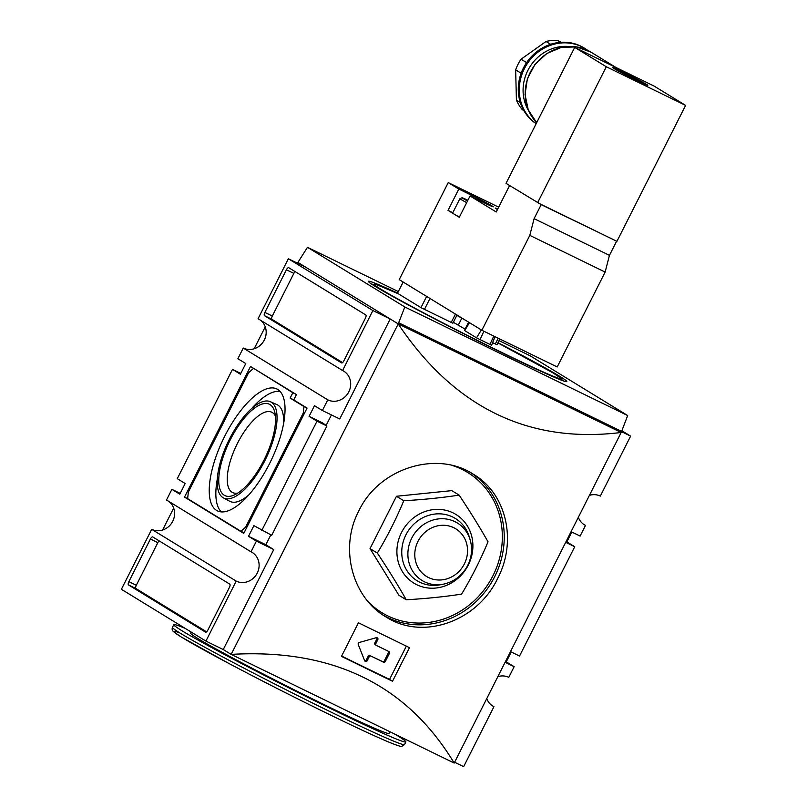 <?xml version="1.0" encoding="UTF-8"?>
<svg xmlns="http://www.w3.org/2000/svg" width="807" height="807" viewBox="0 0 807 807"><rect width="100%" height="100%" fill="white"/><g stroke="black" fill="none" stroke-linecap="round" stroke-linejoin="round"><path stroke-width="1.21" d="M536.161 123.693A44.829 41.318 -58.5 0 1 523.41 68.01A44.829 41.318 -58.5 0 1 584.016 47.906L584.994 48.511A44.829 41.318 121.5 0 0 527.032 64.046A44.829 41.318 121.5 0 0 536.181 123.653M631.256 77.694A23.877 9.22 -64 0 0 629.813 75.676A23.877 22.011 -58.5 0 0 624.447 74.214M633.202 78.662A23.877 9.22 -64 0 0 631.75 76.615L631.235 77.633M628.865 75.122A23.877 9.22 -64 0 1 628.966 75.162A23.877 9.22 -64 0 1 629.046 75.202A23.877 22.011 -58.5 0 0 623.549 73.73A23.615 7.798 87.8 0 1 624.073 74.022M632.123 76.826A23.877 22.011 -58.5 0 0 630.973 76.14A23.877 9.22 -64 0 0 630.035 75.858M631.75 76.615A23.877 22.011 -58.5 0 1 634.605 78.531A23.907 23.907 0 0 1 636.622 80.347M539.611 203.667L616.931 241.343L685.607 105.384L654.013 86.026L574.705 47.391L506.029 183.34L541.184 204.635L614.944 240.375M497.737 209.003A14.647 0.504 26.8 0 0 495.256 208.075A14.647 0.504 26.8 0 0 496.184 208.761A14.647 0.504 26.8 0 0 497.475 209.517M509.59 185.529L496.224 211.989L470.057 195.96L483.696 202.597A17.038 0.585 26.8 0 0 493.269 206.824A17.038 0.585 26.8 0 0 472.438 195.698L458.81 189.06L448.238 182.584L498.665 207.157M448.238 182.584L399.223 279.615L481.87 330.265L557.203 366.963L605.139 272.07L609.446 255.355L616.528 241.343M481.87 330.265L529.806 235.362L605.139 272.07M529.806 235.362L534.103 218.657L609.446 255.355M534.103 218.657L541.184 204.635M459.415 217.033A16.433 0.565 -153.2 0 1 453.665 213.835L459.284 217.285L470.057 195.96M466.688 202.638A16.433 0.565 -153.2 0 1 459.889 198.673L452.616 213.068A16.433 0.565 -153.2 0 0 453.665 213.835L448.036 210.385L458.81 189.06M574.705 47.391L606.299 66.749L685.607 105.384M606.299 66.749L537.623 202.708M630.973 76.14L630.711 76.665M452.798 212.705L448.036 210.385M560.562 42.337L557.314 40.35L561.299 42.287M550.636 44.314L546.036 41.5A41.833 38.565 -58.5 0 1 557.314 40.35M526.588 62.613L521.04 59.214L546.036 41.5M521.151 73.245L515.653 69.876A41.833 38.565 -58.5 0 1 521.04 59.214M520.303 102.529L516.419 100.149L515.653 69.876M523.864 110.609L522.311 109.661A41.833 38.565 -58.5 0 1 516.419 100.149M377.333 553.067C387.461 536.252 396.267 518.81 403.762 500.743C423.463 499.624 441.903 497.748 459.112 495.105L451.809 490.626L396.459 496.265L370.03 548.599L398.94 595.284L406.244 599.762C397.851 584.964 388.217 569.399 377.333 553.067L370.03 548.599M297.41 263.163L297.813 262.356L398.133 323.839C454.291 407.596 528.635 443.82 621.178 432.491L454.2 763.049L231.155 654.386C332.585 648.515 406.94 684.74 454.2 763.049M297.813 262.356L398.224 323.889L231.155 654.386L223.206 649.514M358.439 622.782A896.486 30.878 26.8 0 0 409.492 647.658L392.525 681.249A896.486 30.878 -153.2 0 1 341.472 656.373L358.439 622.782M497.616 578.508C517.297 541.285 506.625 493.541 473.225 474.153C436.869 450.225 379.048 467.979 358.843 510.871C339.101 547.963 352.134 597.271 385.786 616.82C422.646 640.94 477.189 621.501 497.616 578.508M403.339 282.137A107.583 3.702 26.8 0 0 403.137 282.047L427.307 296.825M499.866 339.031L496.991 344.72L492.613 342.662M465.256 329.226L453.352 322.306M457.014 315.033L452.878 323.234L420.972 307.638L398.517 293.879L376.304 284.508L371.674 284.165M469.361 322.598L464.489 330.456L476.534 337.851L491.584 345.235L495.014 336.67M465.841 320.45L456.853 315.376M398.769 322.82L621.612 431.382L621.077 432.451L398.224 323.889L404.821 306.983L307.477 247.315L398.325 291.579M499.049 340.645L530.32 355.877L627.675 415.544L404.821 306.983M498.01 342.703A111.164 3.833 -153.2 0 1 566.796 381.55A111.164 3.833 -153.2 0 1 504.304 353.94A111.164 3.833 -153.2 0 1 368.355 281.31A111.164 3.833 -153.2 0 1 397.569 293.082M403.137 282.047L397.417 293.375M265.251 326.825L254.175 348.765M173.687 508.097L162.6 530.028M583.219 523.995L585.509 525.407A16.433 15.151 -58.5 0 1 584.329 524.762A16.433 15.151 -58.5 0 1 578.337 517.307M571.084 531.662L580.122 536.07L585.509 525.407M565.697 542.324L574.745 546.732L566.847 541.89L571.83 532.025M574.745 546.732L519.537 656.03L510.488 651.622M497.848 676.639A16.433 15.151 -58.5 0 1 508.763 677.355L514.15 666.693L506.251 661.851L511.235 651.985M589.413 495.377A16.433 15.151 -58.5 0 1 600.327 496.083L630.62 436.113L621.854 430.746M491.655 705.268L493.945 706.68A16.433 15.151 -58.5 0 1 492.764 706.024A16.433 15.151 -58.5 0 1 486.772 698.58M454.603 762.242L463.652 766.65L493.945 706.68M150.415 539.005L128.868 581.655A2.986 1.15 -64 0 0 128.515 584.934L205.523 632.133A2.986 1.15 -64 0 0 205.563 632.153A2.986 1.15 -64 0 0 207.863 630.065L229.4 587.415A2.986 1.15 -64 0 0 229.763 584.147L152.755 536.948A2.986 1.15 -64 0 0 152.715 536.927A2.986 1.15 -64 0 0 150.415 539.005L157.849 542.627L136.302 585.287A2.986 1.15 -64 0 0 135.949 588.555L206.562 631.831M205.916 641.091L236.209 581.111L151.696 529.321L121.393 589.292L205.916 641.091L223.257 649.544L273.755 549.577L265.856 544.735L270.839 534.87M250.513 366.459L184.531 497.082L243.764 533.387L307.053 408.1L293.728 399.929L296.421 394.593L250.513 366.459M240.789 373.419L232.487 369.374L177.278 478.672L185.176 483.514L179.79 494.177L171.891 489.335L166.504 499.997L251.017 551.796L256.404 541.134L248.506 536.292L253.892 525.629L271.707 535.293L326.916 426.005L322.507 422.868L309.101 416.331L317 421.173L261.791 530.461M309.101 416.331L314.488 405.669L322.386 410.511L327.773 399.848L243.26 348.049L237.873 358.712L245.772 363.553L240.385 374.216L232.487 369.374M288.755 267.712A2.986 1.15 -64 0 0 288.714 267.692A2.986 1.15 -64 0 0 286.414 269.77L264.878 312.42A2.986 1.15 -64 0 0 264.514 315.688L341.522 362.888A2.986 1.15 -64 0 0 341.563 362.918A2.986 1.15 -64 0 0 343.863 360.83L365.41 318.18A2.986 1.15 -64 0 0 365.763 314.912L288.755 267.712M288.361 258.754L258.069 318.725L342.582 370.524L372.884 310.554L288.361 258.754L305.712 267.208L390.225 318.997L339.737 418.964L322.386 410.511M326.119 425.44L331.435 414.919M307.477 247.315L297.914 262.406M621.612 431.382L627.675 415.544M171.891 489.335L180.193 493.38M243.26 348.049A16.433 15.151 121.5 0 0 263.586 341.3A16.433 15.151 121.5 0 0 260.368 320.137M372.884 310.554L390.225 318.997M342.582 370.524A16.433 15.151 -58.5 0 1 343.772 371.17A16.433 15.151 -58.5 0 1 348.463 392.474A16.433 15.151 -58.5 0 1 327.773 399.848M248.506 536.292L265.856 544.735M256.404 541.134L273.755 549.577M251.017 551.796A16.433 15.151 -58.5 0 1 252.198 552.442A16.433 15.151 -58.5 0 1 256.898 573.737A16.433 15.151 -58.5 0 1 236.209 581.111M151.696 529.321A16.433 15.151 121.5 0 0 172.012 522.573A16.433 15.151 121.5 0 0 168.804 501.399M505.101 662.285L514.15 666.693M505.505 661.488L506.251 661.851M566.1 541.527L566.847 541.89M621.471 431.654L630.62 436.113M317 421.173L326.916 426.005M295.15 271.636A2.986 1.15 -64 0 0 293.849 273.391L272.312 316.041A2.986 1.15 -64 0 0 271.949 319.32L342.561 362.595M159.15 540.872A2.986 1.15 -64 0 0 157.849 542.627M187.627 498.585L184.531 497.082M253.337 368.537L248.667 372.663L188.344 492.088L187.627 498.625L240.94 531.299L245.61 527.183L303.24 413.083L303.957 406.546L290.137 398.073L292.83 392.747L256.112 369.888M244.057 532.822L240.94 531.299M246.649 527.687L245.61 527.183M304.279 413.598L303.24 413.083M306.741 407.898L303.957 406.546M293.768 399.848L290.137 398.073M295.604 394.098L292.83 392.747M269.538 463.652A67.808 26.177 -64 0 0 277.174 389.135A67.808 26.177 -64 0 0 223.61 438.453A67.808 26.177 -64 0 0 217.789 511.043A67.808 26.177 -64 0 0 269.538 463.652M283.55 423.816A53.787 20.76 -64 0 0 276.862 404.579L270.305 401.684A53.514 20.659 -64 0 0 228.573 440.874A53.514 20.659 -64 0 0 223.428 497.899A53.514 20.659 -64 0 0 264.817 460.757A53.514 20.659 -64 0 0 270.305 401.684M223.428 497.899L229.753 501.278A53.787 20.76 -64 0 0 249.03 494.671M280.059 391.405A67.536 26.066 -64 0 0 251.683 408.503M217.325 479.035A67.536 26.066 -64 0 0 221.35 511.91M275.379 416.019A44.678 17.24 -64 0 0 272.352 412.538A44.678 17.24 -64 0 0 271.788 412.236A44.678 17.24 -64 0 0 236.713 444.839A44.678 17.24 -64 0 0 232.658 492.563A44.678 17.24 -64 0 0 237.843 493.057M270.032 404.6A50.801 19.61 116 0 1 274.723 412.034A50.801 19.61 116 0 1 264.767 458.507A50.801 19.61 116 0 1 234.302 494.994A50.801 19.61 116 0 1 224.245 495.236A50.801 19.61 116 0 1 230.358 439.633A50.801 19.61 116 0 1 270.032 404.6M406.355 646.135L389.539 679.423L341.623 656.071M392.525 681.249L389.539 679.423M388.823 651.501A1.493 1.382 -58.5 0 1 389.388 653.438L385.353 661.437A1.493 1.382 -58.5 0 1 383.436 662.164L371.049 656.121A1.493 1.382 -58.5 0 0 369.132 656.858L367.205 660.671A1.493 1.382 -58.5 0 1 364.653 660.711L358.258 644.531A1.493 1.382 -58.5 0 1 359.286 642.483L376.284 637.691A1.493 1.382 -58.5 0 1 377.797 639.709L375.87 643.522A1.493 1.382 -58.5 0 0 376.435 645.459L388.823 651.501M388.258 651.219A1.493 1.382 -58.5 0 1 388.399 652.833L384.364 660.832A1.493 1.382 -58.5 0 1 382.447 661.558L371.049 656.121M364.764 660.923A1.493 1.382 -58.5 0 0 366.217 660.065L368.143 656.252A1.493 1.382 -58.5 0 1 370.06 655.516M376.768 637.641A1.493 1.382 -58.5 0 1 376.808 639.104L374.882 642.917L375.87 643.522M376.223 645.338L375.447 644.854A1.493 1.382 -58.5 0 1 374.882 642.917M389.912 731.727L389.055 733.432A111.164 3.833 -153.2 0 1 326.563 705.812A111.164 3.833 -153.2 0 1 190.603 633.182L191.178 632.052M394.734 734.077A129.988 4.479 -153.2 0 1 405.86 741.915A129.988 4.479 -153.2 0 1 332.777 709.625A129.988 4.479 -153.2 0 1 173.798 624.699A129.988 4.479 -153.2 0 1 185.055 628.3M459.112 495.105C469.997 511.436 479.63 526.991 488.023 541.79C480.387 560.139 471.57 577.58 461.594 594.123C444.385 596.766 425.945 598.643 406.244 599.762M403.762 500.743L396.459 496.265M636.572 80.327A19.429 0.666 -153.2 0 1 612.997 67.627A19.429 0.666 -153.2 0 1 640.899 81.214A19.429 0.666 -153.2 0 1 636.572 80.327M471.863 196.837L472.438 195.698M467.525 200.973A14.647 0.504 -153.2 0 1 467.899 200.247L462.129 197.745L459.889 198.673M616.013 67.516L590.926 52.132A44.829 41.318 121.5 0 0 535.182 64.53A44.829 41.318 121.5 0 0 536.685 122.664M568.128 46.453A41.833 38.565 121.5 0 0 529.685 67.173A41.833 38.565 121.5 0 0 528.676 110.841M562.519 380.571L561.147 378.352L553.158 372.975L497.909 342.914A104.587 3.601 -153.2 0 1 550.949 375.305A104.587 3.601 -153.2 0 1 414.616 308.042A104.587 3.601 -153.2 0 1 398.577 293.909M461.866 318.079L458.366 325.009M468.605 322.144L465.084 329.125M293.849 273.391L286.414 269.77M272.312 316.041L264.878 312.42M271.949 319.32L264.514 315.688M136.302 585.287L128.868 581.655M135.949 588.555L128.515 584.934M388.399 652.833L389.388 653.438M384.364 660.832L385.353 661.437M382.447 661.558L383.436 662.164M368.143 656.252L369.132 656.858M366.217 660.065L367.205 660.671M376.808 639.104L377.797 639.709M331.435 712.299A129.988 4.479 -153.2 0 1 172.456 627.362C171.78 629.097 172.143 630.529 173.545 631.659L180.99 636.834L228.199 663.102C260.52 680.21 294.172 697.298 329.135 714.377C358.167 728.499 379.058 738.153 391.819 743.338C400.887 746.879 401.089 746.364 401.886 746.334L404.509 744.579A129.988 4.479 -153.2 0 1 331.435 712.299M329.095 714.356A127.002 4.378 -153.2 0 1 209.003 652.782A127.002 4.378 -153.2 0 1 179.83 632.93M498.212 338.234L495.316 343.974M426.621 296.441L420.972 307.638M429.98 298.469L424.432 309.444M455.451 314.074L451.204 322.487M493.803 336.085L489.91 344.498M469.503 322.689L464.681 330.598M481.355 329.952L476.534 337.851M483.897 331.253L479.994 339.666M383.739 615.519A83.676 77.139 121.5 0 0 494.671 576.702A83.676 77.139 121.5 0 0 471.106 472.902M368.406 601.951A82.183 75.757 121.5 0 0 492.936 575.794A82.183 75.757 121.5 0 0 452.767 465.629M464.358 563.932A27.952 25.774 121.5 0 0 440.491 525.397A27.952 25.774 121.5 0 0 418.672 568.592A27.952 25.774 121.5 0 0 464.358 563.932M470.188 539.944A33.723 31.09 121.5 0 0 432.451 520.212A33.723 31.09 121.5 0 0 408.322 559.584A33.723 31.09 121.5 0 0 443.023 584.258C454.018 581.928 462.25 575.643 467.717 565.414C471.792 557.082 472.62 548.589 470.188 539.944L469.26 536.826A36.537 33.682 121.5 0 0 428.376 515.451A36.537 33.682 121.5 0 0 402.229 558.111A36.537 33.682 121.5 0 0 439.835 584.843L443.023 584.258M468.292 565.061A40.269 37.122 121.5 0 0 461.059 518.306A40.269 37.122 121.5 0 0 415.05 516.742A40.269 37.122 121.5 0 0 408.725 579.275A40.269 37.122 121.5 0 0 468.292 565.061M628.966 75.162A23.907 23.907 0 0 0 623.135 73.528M613.643 68.292L646.468 84.876M590.926 52.132L576.733 46.907L561.349 47.391L546.783 53.514L534.95 64.449L527.375 78.773L525.044 94.621L528.272 109.923L536.675 122.674M584.994 48.511L587.879 50.458M375.336 644.803L376.324 645.408M173.798 624.699L172.456 627.362M405.86 741.915L404.509 744.579"/></g></svg>
